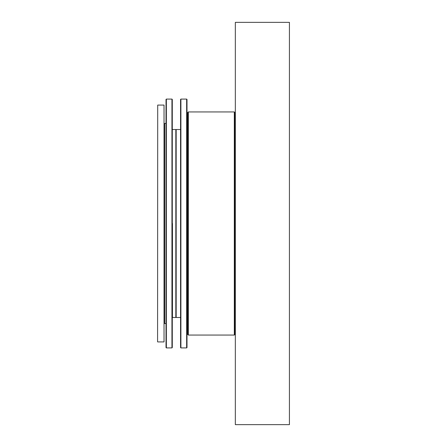 <?xml version="1.0" encoding="UTF-8"?>
<svg xmlns="http://www.w3.org/2000/svg" width="447" height="447" viewBox="0 0 447 447"><rect width="100%" height="100%" fill="white"/><g stroke="black" fill="none" stroke-linecap="round" stroke-linejoin="round"><path stroke-width="0.67" d="M188.343 111.94L188.343 335.06L187.667 334.384L187.667 112.616L188.343 111.94L234.317 111.94L234.993 112.616L234.993 334.384L234.317 335.06L234.317 111.94M188.343 335.06L234.317 335.06M187.327 120.388L187.667 120.053L187.667 326.947L187.327 326.612M235.334 326.612L234.993 326.947L234.993 120.053L235.334 120.388M235.334 223.5L235.334 424.65L289.421 424.65L289.421 22.35L235.334 22.35L235.334 223.5M180.566 129.518L176.168 129.518L176.168 317.482L180.566 317.482M180.566 347.57L180.566 99.43L180.901 99.089L180.901 347.911L180.566 347.57M175.833 317.147L176.168 317.482M175.833 129.853L176.168 129.518M186.65 99.089L186.991 99.43L186.991 347.57L186.65 347.911L186.65 99.089L180.901 99.089M186.65 347.911L180.901 347.911M186.991 327.288L187.327 326.947L187.327 120.053L186.991 119.712M172.453 223.5L172.453 317.482L172.453 223.5M172.285 129.518L175.833 129.518L175.833 317.482L172.285 317.482M171.944 99.089L172.285 99.43L172.285 347.57L171.944 347.911L166.368 347.911L166.368 99.089L171.944 99.089L171.944 347.911M166.368 99.089L166.027 99.43L166.027 347.57L166.368 347.911M164.34 323.231L164.675 323.567L164.675 123.433L166.027 123.433M157.579 341.787L157.713 105.073L157.579 341.787M164.032 105.073L164.032 341.927L164.032 105.073L157.713 105.073M164.172 123.433L164.172 323.567M164.34 123.769L164.675 123.433M164.675 323.567L166.027 323.567M164.032 341.927L157.713 341.927"/></g></svg>
